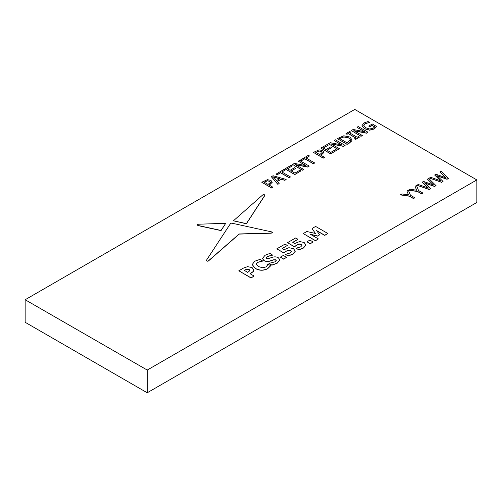 <?xml version="1.0" encoding="UTF-8"?>
<svg xmlns="http://www.w3.org/2000/svg" width="502" height="502" viewBox="0 0 502 502"><rect width="100%" height="100%" fill="white"/><g stroke="black" fill="none" stroke-linecap="round" stroke-linejoin="round"><path stroke-width="0.75" d="M147.18 370.03L25.156 299.738L354.77 109.436L476.844 179.917L147.287 370.03M253.93 269.844L253.472 271.318L250.096 273.728L254.112 276.05L251.019 277.832L238.814 270.785L243.564 268.043L247.593 266.644L252.079 267.56L253.93 269.982L253.472 271.457L250.216 273.797M254.112 276.05L251.019 277.976L238.814 270.785M270.697 265.64L267.616 268.608C263.424 270.685 259.314 270.591 255.28 268.338L252.205 264.535L254.803 261.197L259.904 259.408L262.766 261.059L257.576 262.27L256.252 264.127L258.386 266.562L262.678 267.767L265.784 266.989L267.259 265.433L267.867 264.002L270.697 265.778L267.616 268.746C263.424 270.823 259.314 270.735 255.28 268.482L252.205 264.604M262.766 261.059L257.576 262.414L256.252 264.265M279.896 259.917L277.173 263.23L271.864 265.207L268.947 263.381L275.021 261.837L276.251 260.475M276.125 261.04L275.736 259.948L273.339 259.967L270.013 261.096C267.742 261.762 265.696 261.598 263.876 260.594L262.439 258.555M276.125 260.896L275.736 259.804L273.339 259.823L270.013 260.958C267.742 261.624 265.696 261.454 263.876 260.45L262.439 258.486L265.025 255.292L269.913 253.41L272.655 255.135L267.334 256.604L266.148 257.859M286.56 257.313L283.624 259.151L280.38 257.137L283.316 255.443L286.56 257.313L283.624 259.007L280.38 257.137M295.32 251.132L292.848 254.181L288.142 256.045L285.481 254.37L289.999 253.014L291.361 251.59L290.532 250.504L288.669 250.172L286.184 251.113L283.781 252.851L276.828 248.835L285.017 244.11L287.332 245.447L282.08 248.484L284.132 249.663L288.901 247.699L293.444 248.615L295.32 251.201L292.848 254.043L288.142 255.907L285.481 254.37M291.361 251.734L290.532 250.649L288.669 250.316L286.184 251.251L283.781 252.995L276.828 248.835M287.332 245.447L282.206 248.553M305.982 244.976L303.509 248.026L298.809 249.889L296.142 248.214L300.66 246.858L302.028 245.434L301.2 244.348L299.33 244.016L296.845 244.951L294.442 246.695L287.489 242.679L295.678 237.954L298 239.291L292.741 242.328L294.793 243.508L299.562 241.544L304.105 242.46L305.982 245.045L303.509 247.888L298.809 249.751L296.142 248.214M302.028 245.578L301.2 244.493L299.33 244.16L296.845 245.095L294.442 246.84L287.489 242.679M298 239.291L292.867 242.397M313.141 241.97L310.205 243.803L306.96 241.788L309.897 240.094L313.141 241.97L310.205 243.665L306.96 241.788M414.777 197.757L413.541 198.61L409.356 196.194L400.439 194.895L401.876 193.923L408.572 194.914L406.902 191.024L408.352 190.189L410.454 195.259L414.777 197.757L413.541 198.466L409.356 196.05L400.439 194.757M408.509 194.901L406.902 191.024M422.91 193.057L421.674 193.916L417.488 191.5L408.572 190.202L410.008 189.229L416.704 190.214L415.035 186.33L416.478 185.495L418.586 190.565L422.91 193.057L421.674 193.772L417.488 191.356L408.572 190.063M416.641 190.208L415.035 186.33M436.012 185.495L434.55 186.336L424.466 182.797L430.584 188.626L429.21 189.423L416.949 185.225L418.222 184.485L428.438 188.087L422.188 182.195L423.506 181.435L433.646 185.025L427.415 179.176L428.689 178.442L436.012 185.633L434.55 186.48L424.698 183.023M430.584 188.626L429.21 189.561L416.949 185.225M428.2 187.999L422.188 182.195M433.408 184.943L427.415 179.176M448.468 178.304L447.006 179.145L436.922 175.606L443.046 181.435L441.666 182.226L429.405 178.028L430.685 177.294L440.9 180.896L434.65 175.003L435.962 174.244L446.109 177.833L439.877 171.985L441.151 171.251L448.468 178.442L447.006 179.289L437.16 175.832M443.046 181.435L441.666 182.37L429.405 178.028M440.662 180.808L434.65 175.003M445.864 177.746L439.877 171.985M272.253 182.144L269.191 185.087L272.781 187.152L271.544 187.867L261.774 182.232L267.409 179.691L270.929 180.375L272.253 182.282L269.317 185.156M272.781 187.152L271.544 188.012L261.774 182.232M286.127 179.446L284.822 180.199L281.208 179.145L277.324 181.391L279.156 183.475L277.844 184.366L271.413 176.804L273.032 175.731L286.127 179.446L284.822 180.343L281.208 179.289L277.405 181.479M290.457 176.949L289.221 177.802L280.568 172.807L277.104 174.803L275.993 174.163L284.151 169.312L285.268 169.952L281.804 171.954L290.457 176.949L289.221 177.664L280.568 172.663L277.104 174.665L275.993 174.025M285.268 169.952L281.923 172.023M300.968 170.881L294.787 174.589L285.017 168.81L291.198 165.24L292.308 165.886L287.364 168.741L290.087 170.31L294.661 167.668L295.772 168.314L291.198 170.95L294.906 173.096L299.851 170.241L300.968 170.881L294.787 174.451L285.017 168.81M292.308 165.886L287.489 168.81M295.772 168.314L291.323 171.025M309.251 166.099L307.776 166.953L295.138 164.518L303.559 169.381L302.323 170.096L292.559 164.455L294.41 163.388L305.975 165.641L298.244 161.173L299.481 160.458L309.251 166.099L307.776 167.091L295.509 164.731M303.559 169.381L302.323 170.234L292.559 164.455M305.611 165.566L298.244 161.173M314.685 162.955L313.449 163.815L304.796 158.814L301.338 160.816L300.221 160.176L308.385 155.319L309.496 155.965L306.032 157.961L314.685 162.955L313.449 163.671L304.796 158.676L301.338 160.678L300.221 160.031M309.496 155.965L306.157 158.036M323.928 152.307L320.866 155.25L324.455 157.321L323.219 158.036L313.449 152.395L319.084 149.853L322.604 150.544L323.928 152.451L320.991 155.319M324.455 157.321L323.219 158.174L313.449 152.395M336.817 150.18L330.636 153.894L320.866 148.115L327.047 144.545L328.164 145.185L323.219 148.04L325.936 149.615L330.511 146.973L331.621 147.613L327.047 150.255L330.762 152.395L335.706 149.54L336.817 150.18L330.636 153.75L320.866 148.115M328.164 145.185L323.338 148.115M331.621 147.613L327.172 150.324M345.1 145.398L343.625 146.251L330.987 143.823L339.415 148.686L338.179 149.395L328.408 143.76L330.26 142.694L341.831 144.94L334.094 140.478L335.33 139.763L345.1 145.398L343.625 146.389L331.358 144.03M339.415 148.686L338.179 149.54L328.408 143.76M341.46 144.871L334.094 140.478M352.084 139.964L351.977 140.667L349.317 143.108L347.077 144.4L337.313 138.621L343.776 135.778L349.869 137.021L352.09 139.895L351.977 140.667M359.438 137.121L355.73 139.405L354.745 138.69L355.981 137.975L348.187 133.482L346.951 134.197L345.966 133.626L349.674 131.48L350.66 132.051L349.423 132.766L357.217 137.266L358.453 136.55L359.438 137.121L355.73 139.261L354.745 138.69M355.855 138.05L348.187 133.62L346.951 134.335L345.966 133.626M350.66 132.051L349.549 132.835M367.972 132.195L366.498 133.049L353.86 130.62L362.281 135.477L361.045 136.193L351.281 130.558L353.132 129.485L364.697 131.737L356.966 127.27L358.202 126.56L367.972 132.195L366.498 133.187L354.224 130.827M362.281 135.477L361.045 136.337L351.281 130.558M364.333 131.662L356.966 127.27M376.632 126.491L374.235 128.863L369.566 130.074L364.427 128.581L361.961 125.669L364.006 122.921L368.048 121.534L369.579 122.419L364.96 123.655L363.718 125.331L365.751 127.778L369.673 128.995L373.099 128.236L374.812 126.868L372.17 125.343L369.823 126.699L368.713 126.058L372.296 123.988L376.632 126.491L374.235 129.008L369.566 130.213L364.427 128.725L361.955 125.638M369.579 122.419L364.96 123.793L363.724 125.4M374.737 126.968L372.17 125.487L369.823 126.843L368.713 126.058M197.317 224.94L197.976 225.593L221.049 230.606L225.731 223.29L198.497 224.225L197.38 224.733L197.932 225.442L221.049 230.462L225.731 223.29M272.316 232.388L271.726 231.911L231.811 223.164L230.675 223.302L206.309 260.463L207.169 261.103L208.424 260.845L239.216 233.951L271.143 233.066L272.316 232.501M272.291 232.639L271.205 233.204L239.209 234.095L208.399 261.009L207.169 261.241L206.309 260.626M233.417 220.805L246.394 223.767L264.767 195.579L264.786 195.008L264.146 194.625L262.81 194.851L233.417 220.805L246.394 223.622L264.836 195.272M312.056 228.492L315.425 233.455L306.822 231.516L303.258 233.568L315.463 240.621L318.4 238.927L310.28 234.233L317.615 235.984L319.642 234.817L316.611 230.575L324.738 235.269L327.825 233.48L315.62 226.433L312.056 228.492L315.312 233.43M316.787 230.82L324.738 235.407L327.825 233.48M310.694 234.478L317.615 236.128L319.642 234.817M303.258 233.568L315.463 240.759L318.4 238.927M350.258 140.529C350.446 139.5 349.856 138.64 348.488 137.937L343.832 136.964L339.779 138.621M350.258 140.391C350.446 139.361 349.856 138.496 348.488 137.793L343.832 136.82L339.659 138.546L347.202 142.901L350.333 139.945M351.977 140.529L347.077 144.4M347.077 144.256L337.313 138.621M322.19 152.664L321.274 151.485L319.046 151.027L315.921 152.395M321.274 151.347L319.046 150.889L315.802 152.326L319.755 154.61L322.19 152.52L321.274 151.485M279.57 178.806L273.565 177.068M273.402 176.88L276.583 180.532L279.733 178.712L273.402 176.88M279.156 183.475L277.844 184.366M277.844 184.228L271.413 176.666M270.515 182.496L269.599 181.322L267.371 180.864L264.247 182.226M269.599 181.178L267.371 180.72L264.127 182.157L268.081 184.441L270.515 182.358L269.599 181.322M272.655 254.991L267.334 256.459L266.242 257.438L266.587 258.448L269.448 258.248L272.479 257.237C274.638 256.61 276.577 256.773 278.303 257.721L279.896 259.848L277.173 263.092L271.864 265.062L268.947 263.381M250.002 270.697L249.067 269.53L246.852 269.235L244.342 270.409M250.002 270.553L249.067 269.392L246.852 269.097L244.223 270.34L247.775 272.391L250.002 270.515M476.844 179.917L476.844 202.469L147.23 392.771L25.156 322.29L25.156 299.738M147.23 392.771L147.23 370.219"/></g></svg>
